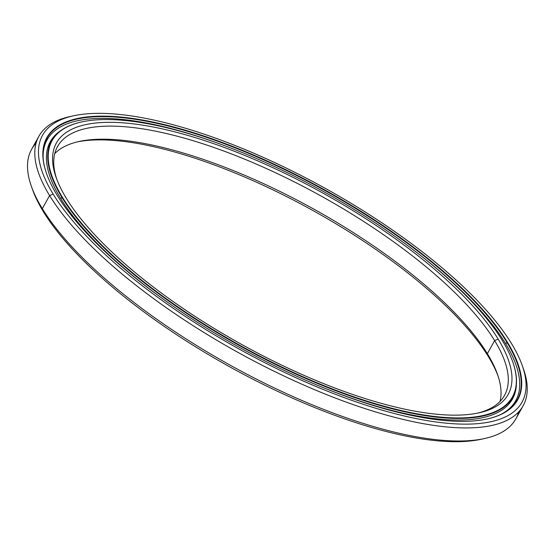 <?xml version="1.0" encoding="UTF-8"?>
<svg xmlns="http://www.w3.org/2000/svg" width="555" height="555" viewBox="0 0 555 555"><rect width="100%" height="100%" fill="white"/><g stroke="black" fill="none" stroke-linecap="round" stroke-linejoin="round"><path stroke-width="0.83" d="M60.918 198.891L61.834 197.24A263.771 87.628 -150.9 0 1 51.643 140.741A263.771 87.628 -150.9 0 1 81.634 121.947A263.771 87.628 29.1 0 0 81.425 121.996A263.771 87.628 29.1 0 0 61.834 197.24L62.278 197.053A263.431 87.517 -150.9 0 1 81.842 121.906A263.431 87.517 -150.9 0 1 304.966 181.582A263.431 87.517 -150.9 0 1 502.268 340.43A263.431 87.517 29.1 0 0 202.311 137.89A263.431 87.517 29.1 0 0 62.278 197.053A263.431 87.517 29.1 0 0 362.235 399.593A263.431 87.517 29.1 0 0 502.268 340.43A263.431 87.517 -150.9 0 1 512.688 361.707A263.431 87.517 -150.9 0 1 343.094 392.975A263.431 87.517 -150.9 0 1 62.278 197.053L61.834 197.24A263.771 87.628 29.1 0 0 343.018 393.412A263.771 87.628 29.1 0 0 512.834 362.11A263.771 87.628 29.1 0 0 512.758 361.909A263.771 87.628 -150.9 0 1 512.591 397.304A263.771 87.628 -150.9 0 1 301.518 376.595A263.771 87.628 -150.9 0 1 61.834 197.24L60.918 198.891M50.047 144.092A263.771 87.628 29.1 0 0 48.042 147.207A263.771 87.628 29.1 0 0 47.806 147.644A263.771 87.628 -150.9 0 1 50.047 144.092M66.378 198.392A258.519 85.886 29.1 0 0 260.004 354.277A258.519 85.886 29.1 0 0 478.972 412.844A258.519 85.886 29.1 0 0 498.168 339.091L494.637 340.597A255.786 84.977 -150.9 0 1 477.279 413.197A255.786 84.977 29.1 0 0 504.523 395.389A255.786 84.977 29.1 0 0 494.637 340.597L487.366 353.667A255.786 84.977 -150.9 0 1 500.02 401.438A255.786 84.977 29.1 0 0 497.481 374.334A255.786 84.977 29.1 0 0 487.366 353.667L488.393 356.664A258.519 85.886 -150.9 0 1 498.022 375.922A258.519 85.886 29.1 0 0 488.393 356.664A258.519 85.886 29.1 0 0 296.37 201.611A258.519 85.886 29.1 0 0 77.485 141.858A258.519 85.886 -150.9 0 1 296.37 201.611A258.519 85.886 -150.9 0 1 488.393 356.664L487.366 353.667A255.786 84.977 29.1 0 0 295.78 199.425A255.786 84.977 29.1 0 0 79.129 141.483A255.786 84.977 29.1 0 0 54.751 153.61A255.786 84.977 -150.9 0 1 264.922 184.274A255.786 84.977 -150.9 0 1 487.366 353.667L494.637 340.597A255.786 84.977 29.1 0 0 262.203 166.673A255.786 84.977 29.1 0 0 57.519 146.589A255.786 84.977 29.1 0 0 56.742 179.126A255.786 84.977 -150.9 0 1 223.512 150.932A255.786 84.977 -150.9 0 1 494.637 340.597L498.168 339.091A258.519 85.886 29.1 0 0 222.583 146.832A258.519 85.886 29.1 0 0 56.152 177.51A258.519 85.886 29.1 0 0 66.378 198.392A258.519 85.886 -150.9 0 1 203.803 140.332A258.519 85.886 -150.9 0 1 498.168 339.091A258.519 85.886 -150.9 0 1 360.743 397.151A258.519 85.886 -150.9 0 1 66.378 198.392M510.586 400.419A263.771 87.628 -150.9 0 1 508.748 404.2A263.771 87.628 29.1 0 0 508.99 403.769L512.591 397.304M48.001 138.348A269.126 89.41 29.1 0 0 44.698 142.434A269.126 89.41 -150.9 0 1 48.001 138.348L45.364 141.483M73.51 115.801A274.378 91.152 -150.9 0 1 305.909 177.961A274.378 91.152 -150.9 0 1 511.412 343.406A274.378 91.152 29.1 0 0 198.988 132.458A274.378 91.152 29.1 0 0 53.134 194.077L49.603 195.582L53.134 194.077A274.378 91.152 -150.9 0 1 73.51 115.801L70.187 116.529A277.105 92.061 29.1 0 0 49.603 195.582L42.326 208.652L43.352 211.642A274.378 91.152 -150.9 0 1 31.961 187.881A274.378 91.152 29.1 0 0 32.502 189.477A274.378 91.152 29.1 0 0 43.352 211.642L42.326 208.652A277.105 92.061 -150.9 0 1 31.371 186.265A277.105 92.061 -150.9 0 1 36.061 143.204A277.105 92.061 29.1 0 0 31.621 149.295A277.105 92.061 29.1 0 0 42.326 208.652L49.603 195.582A277.105 92.061 -150.9 0 1 38.899 136.225A277.105 92.061 -150.9 0 1 71.872 116.175M57.234 195.409A269.466 89.521 29.1 0 0 259.06 357.899A269.466 89.521 29.1 0 0 487.297 418.949A269.466 89.521 29.1 0 0 507.312 342.074L506.868 342.262A269.126 89.41 -150.9 0 1 487.089 418.99A269.126 89.41 29.1 0 0 517.267 399.905A269.126 89.41 29.1 0 0 506.868 342.262L505.876 344.045L506.868 342.262A269.126 89.41 29.1 0 0 262.321 159.271A269.126 89.41 29.1 0 0 46.967 138.139A269.126 89.41 29.1 0 0 46.648 173.847A269.126 89.41 -150.9 0 1 220.175 142.177A269.126 89.41 -150.9 0 1 506.868 342.262L507.312 342.074A269.466 89.521 29.1 0 0 220.057 141.664A269.466 89.521 29.1 0 0 46.578 173.646A269.466 89.521 29.1 0 0 57.234 195.409A269.466 89.521 -150.9 0 1 200.48 134.893A269.466 89.521 -150.9 0 1 507.312 342.074A269.466 89.521 -150.9 0 1 364.066 402.59A269.466 89.521 -150.9 0 1 57.234 195.409M516.545 399.135A269.126 89.41 -150.9 0 1 515.269 403.027A269.126 89.41 29.1 0 0 516.545 399.135L515.269 403.027M53.134 194.077A274.378 91.152 29.1 0 0 365.558 405.032A274.378 91.152 29.1 0 0 511.412 343.406A274.378 91.152 -150.9 0 1 522.262 365.572A274.378 91.152 -150.9 0 1 345.626 398.136A274.378 91.152 -150.9 0 1 53.134 194.077M522.81 367.167A277.105 92.061 -150.9 0 1 523.15 405.754A277.105 92.061 -150.9 0 1 301.407 383.998A277.105 92.061 -150.9 0 1 49.603 195.582A277.105 92.061 29.1 0 0 345.002 401.667A277.105 92.061 29.1 0 0 523.4 368.784L522.262 365.572M518.71 411.845A277.105 92.061 -150.9 0 1 484.584 438.526A277.105 92.061 -150.9 0 1 249.875 375.749A277.105 92.061 -150.9 0 1 42.326 208.652A277.105 92.061 29.1 0 0 294.129 397.068A277.105 92.061 29.1 0 0 515.872 418.824L523.15 405.754M519.57 395.812A277.105 92.061 29.1 0 0 519.459 394.973A277.105 92.061 -150.9 0 1 519.57 395.812M482.899 438.873A274.378 91.152 -150.9 0 1 250.458 377.92A274.378 91.152 -150.9 0 1 43.352 211.642A274.378 91.152 29.1 0 0 248.862 377.095A274.378 91.152 29.1 0 0 481.254 439.248L484.584 438.526M43.29 159.798A268.169 89.091 -150.9 0 1 47.113 139.839A268.169 89.091 -150.9 0 1 222.826 145.015A268.169 89.091 29.1 0 0 43.29 159.798M418.754 254.072A268.169 89.091 -150.9 0 1 505.383 343.24A268.169 89.091 29.1 0 0 418.754 254.072M45.184 144.036L44.795 144.716L45.184 144.036M44.136 145.202L44.49 144.55L44.143 145.209M44.338 144.841L47.113 139.839M51.601 140.783L48.438 145.757L51.601 140.783M60.55 198.288A264.485 87.87 29.1 0 0 169.608 303.696A264.485 87.87 -150.9 0 1 60.55 198.288A264.485 87.87 -150.9 0 1 61.452 130.134A264.485 87.87 29.1 0 0 50.332 141.629A264.485 87.87 29.1 0 0 60.55 198.288M311.931 382.915A264.485 87.87 29.1 0 0 512.529 398.885A264.485 87.87 29.1 0 0 516.441 383.373A264.485 87.87 -150.9 0 1 311.931 382.915M511.904 398.532L509.532 403.069L511.904 398.532M500.797 414.446A268.169 89.091 29.1 0 0 505.383 343.24A268.169 89.091 -150.9 0 1 515.748 400.682A268.169 89.091 -150.9 0 1 500.797 414.446M512.771 406.024L515.748 400.682M51.643 140.741L47.806 147.644M81.842 121.906L81.425 121.996M508.748 404.2L508.99 403.769M512.834 362.11L512.688 361.707M31.371 186.265L32.502 189.477M38.899 136.225L31.621 149.295"/></g></svg>
